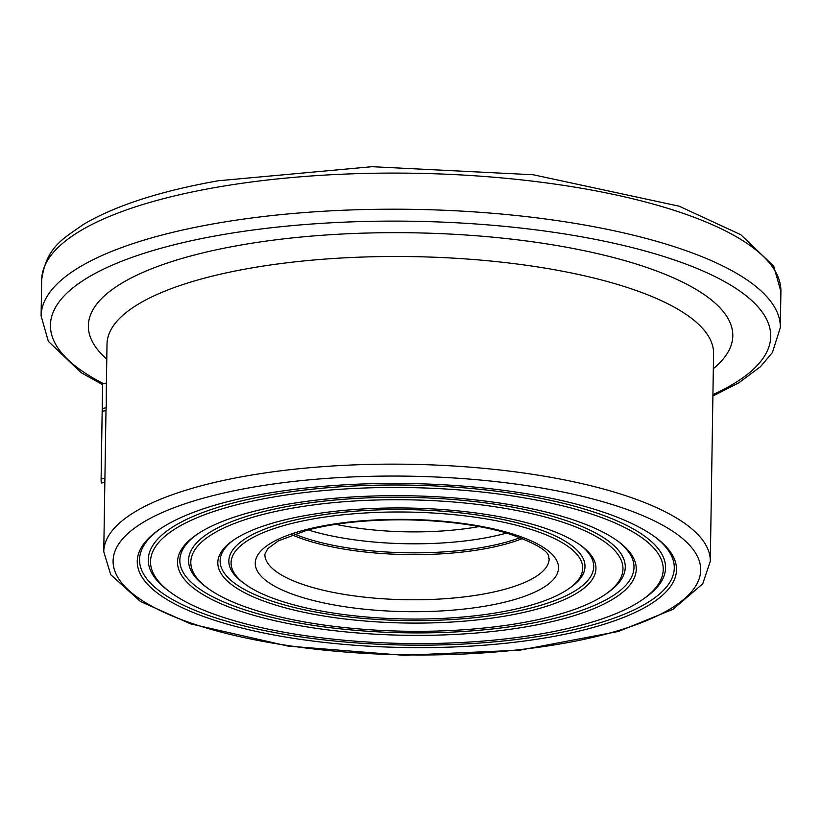 <?xml version="1.0" encoding="UTF-8"?>
<svg xmlns="http://www.w3.org/2000/svg" width="822" height="822" viewBox="0 0 822 822"><rect width="100%" height="100%" fill="white"/><g stroke="black" fill="none" stroke-linecap="round" stroke-linejoin="round"><path stroke-width="1.23" d="M654.507 536.591A267.386 81.316 0.9 0 1 671.964 556.854A267.386 81.316 0.9 0 1 548.88 634.697A267.386 81.316 0.9 0 1 261.262 629.878A267.386 81.316 0.9 0 1 142.216 548.531A267.386 81.316 0.9 0 1 160.3 528.834M550.062 637.071A269.667 82.015 -179.1 0 0 655.555 537.362A269.667 82.015 -179.1 0 0 408.174 483.521A269.667 82.015 -179.1 0 0 159.221 529.563A269.667 82.015 -179.1 0 0 231.383 625.285A269.667 82.015 -179.1 0 0 550.062 637.071M543.013 633.546A256.392 77.977 0.9 0 1 170.452 592.302A256.392 77.977 0.9 0 1 408.113 487.559A256.392 77.977 0.9 0 1 642.362 599.711A256.392 77.977 0.9 0 1 543.013 633.546M642.362 599.711L644.479 598.252A258.673 78.665 -179.1 0 0 662.984 578.472A258.673 78.665 -179.1 0 0 408.154 485.093A258.673 78.665 -179.1 0 0 150.508 570.427A258.673 78.665 -179.1 0 0 168.387 590.771L170.452 592.302M528.669 626.385A229.379 69.757 -179.1 0 0 618.411 541.564A229.379 69.757 -179.1 0 0 407.979 495.769A229.379 69.757 -179.1 0 0 196.222 534.937A229.379 69.757 -179.1 0 0 257.605 616.366A229.379 69.757 -179.1 0 0 528.669 626.385M617.353 540.804A227.108 69.069 0.9 0 1 632.026 557.891A227.108 69.069 0.9 0 1 527.488 624.011A227.108 69.069 0.9 0 1 283.21 619.922A227.108 69.069 0.9 0 1 182.094 550.832A227.108 69.069 0.9 0 1 197.301 534.197M521.631 622.86A216.114 65.729 0.9 0 1 207.606 588.09A216.114 65.729 0.9 0 1 407.918 499.807A216.114 65.729 0.9 0 1 605.362 594.347A216.114 65.729 0.9 0 1 521.631 622.86M605.362 594.347L607.479 592.878A218.385 66.418 -179.1 0 0 623.107 576.181A218.385 66.418 -179.1 0 0 407.959 497.351A218.385 66.418 -179.1 0 0 190.447 569.389A218.385 66.418 -179.1 0 0 205.531 586.559L207.606 588.09M507.287 615.688A189.101 57.509 -179.1 0 0 581.257 545.777A189.101 57.509 -179.1 0 0 407.794 508.027A189.101 57.509 -179.1 0 0 233.222 540.311A189.101 57.509 -179.1 0 0 283.816 607.437A189.101 57.509 -179.1 0 0 507.287 615.688M580.209 545.007A186.82 56.821 0.9 0 1 592.097 558.939A186.82 56.821 0.9 0 1 506.105 613.315A186.82 56.821 0.9 0 1 305.147 609.955A186.82 56.821 0.9 0 1 221.971 553.124A186.82 56.821 0.9 0 1 234.301 539.571M500.238 612.174A175.826 53.471 0.9 0 1 244.751 583.887A175.826 53.471 0.9 0 1 407.722 512.055A175.826 53.471 0.9 0 1 568.372 588.973A175.826 53.471 0.9 0 1 500.238 612.174M568.372 588.973L570.489 587.504A178.097 54.17 -179.1 0 0 583.219 573.89A178.097 54.17 -179.1 0 0 407.763 509.599A178.097 54.17 -179.1 0 0 230.376 568.351A178.097 54.17 -179.1 0 0 242.675 582.356L244.751 583.887M292.036 534.834A142.175 43.237 -179.1 0 0 522.638 538.451M106.305 389.012L106.264 407.774A303.308 92.249 -179.1 0 0 105.987 410.61L104.918 478.301A303.308 92.249 -179.1 0 0 104.897 479.195L103.757 551.726A303.308 92.249 -179.1 0 1 245.994 476.02A303.308 92.249 -179.1 0 1 554.531 477.993A303.308 92.249 -179.1 0 1 710.3 561.262L702.728 583.815L673.064 609.287L618.545 631.43L519.894 650.161L403.766 655.298L288.008 646.092L190.683 623.898L140.398 601.478L110.734 574.691L103.757 551.726M104.846 482.391L101.311 483.017A307.099 93.4 0.9 0 1 101.106 479.134A307.099 93.4 0.9 0 1 101.106 478.969L102.164 411.277A307.099 93.4 0.9 0 1 102.37 408.462L106.264 407.774M102.164 411.277L105.987 410.61M101.106 478.969L104.918 478.301M102.37 408.462L102.658 383.782L106.357 383.134M294.358 534.012A142.175 43.237 -179.1 0 0 520.347 537.557M250.885 487.569A293.834 89.362 0.9 0 1 700.498 566.481A293.834 89.362 0.9 0 1 269.287 642.527A293.834 89.362 0.9 0 1 250.885 487.569M487.405 605.763A151.659 46.124 -179.1 0 0 477.911 525.782A151.659 46.124 -179.1 0 0 255.344 565.033A151.659 46.124 -179.1 0 0 487.405 605.763M549.188 558.724A142.175 43.237 0.9 0 1 482.514 594.214A142.175 43.237 0.9 0 1 337.893 593.299A142.175 43.237 0.9 0 1 264.869 554.264L267.725 548.675L278.432 540.835L307.541 530.046C335.602 522.874 368.667 519.473 406.746 519.843C444.856 520.542 477.983 524.868 506.126 532.841C559.577 551.141 546.455 558.662 549.188 558.724M106.315 388.919L107.014 344.079A303.308 92.249 0.9 0 1 411.74 256.608A303.308 92.249 0.9 0 1 713.568 353.604L710.3 561.262M103.49 383.638A360.18 109.542 0.9 0 1 178.949 243.589A360.18 109.542 0.9 0 1 648.938 252.056A360.18 109.542 0.9 0 1 712.921 394.622M712.9 396.04L738.824 382.805L760.525 366.653L772.403 352.535L780.335 327.567A369.664 112.419 -179.1 0 0 723.925 266.523A369.664 112.419 -179.1 0 0 309.462 212.179A369.664 112.419 -179.1 0 0 41.1 315.946L48.364 341.366L81.111 372.633L102.637 384.717M41.1 315.946L41.665 279.84A369.664 112.419 0.9 0 1 215.015 187.57A369.664 112.419 0.9 0 1 724.49 230.407A369.664 112.419 0.9 0 1 780.9 291.45L780.335 327.567M713.332 368.667A322.265 98.013 -179.1 0 0 412.11 232.79A322.265 98.013 -179.1 0 0 106.778 359.132M308.116 529.902A142.175 43.237 -179.1 0 0 483.398 538.235A142.175 43.237 -179.1 0 0 506.722 533.016M479.154 526.583A132.702 40.36 0.9 0 1 478.507 526.697A132.702 40.36 0.9 0 1 335.879 524.333M41.665 279.84C46.402 247.032 62.595 239.089 83.443 224.437C115.255 205.623 160.239 191.064 218.405 180.748L371.924 166.702L533.201 174.747L679.178 206.199L740.807 234.712L773.687 266.123L780.9 291.45M101.106 479.134L102.452 393.296"/></g></svg>
